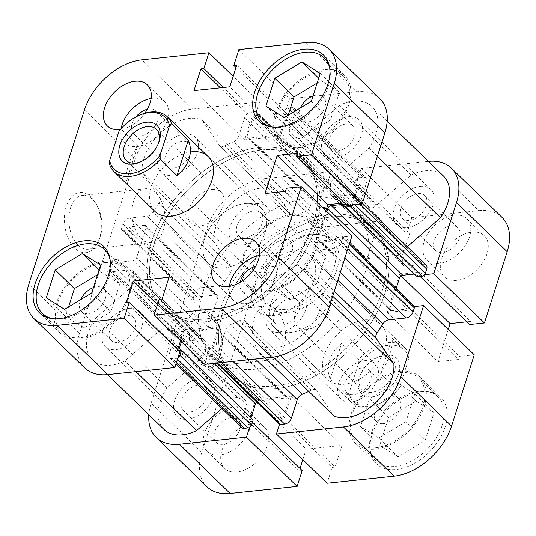 <?xml version="1.0" encoding="UTF-8"?>
<svg xmlns="http://www.w3.org/2000/svg" width="536" height="536" viewBox="0 0 536 536"><rect width="100%" height="100%" fill="white"/><g stroke="black" fill="none" stroke-linecap="round" stroke-linejoin="round"><path stroke-width="0.4" stroke-dasharray="2.68 2.01" d="M232.055 399.648L160.418 330.015A6.372 4.107 134.2 0 1 164.492 328.072A6.372 4.107 134.2 0 1 166.334 328.293L237.971 397.92A6.372 4.107 -45.8 0 0 236.121 397.699A6.372 4.107 -45.8 0 0 232.055 399.648L221.931 408.479M311.429 390.175L239.8 320.541A6.372 4.107 134.2 0 1 241.917 319.905A6.372 4.107 134.2 0 1 244.65 320.695A6.372 4.107 134.2 0 1 244.986 321.098L316.622 390.724A6.372 4.107 -45.8 0 0 316.28 390.329A6.372 4.107 -45.8 0 0 313.553 389.531A6.372 4.107 -45.8 0 0 311.429 390.175A117.873 75.938 134.2 0 1 308.756 391.448M184.605 134.007A24.529 15.805 134.2 0 1 195.117 137.075A24.529 15.805 134.2 0 1 194.267 159.4A24.529 15.805 134.2 0 1 171.426 175.312A24.529 15.805 134.2 0 1 160.921 172.25A24.529 15.805 134.2 0 1 161.765 149.926A24.529 15.805 134.2 0 1 184.605 134.007M256.242 203.64A24.529 15.805 134.2 0 1 266.747 206.702A24.529 15.805 134.2 0 1 265.903 229.026A24.529 15.805 134.2 0 1 243.063 244.945A24.529 15.805 134.2 0 1 232.557 241.883A24.529 15.805 134.2 0 1 233.401 219.552A24.529 15.805 134.2 0 1 256.242 203.64M348.581 116.714A24.529 15.805 134.2 0 1 359.087 119.776A24.529 15.805 134.2 0 1 358.236 142.107A24.529 15.805 134.2 0 1 335.395 158.019A24.529 15.805 134.2 0 1 324.89 154.958A24.529 15.805 134.2 0 1 325.741 132.626A24.529 15.805 134.2 0 1 348.581 116.714M420.211 186.34A24.529 15.805 134.2 0 1 430.723 189.409A24.529 15.805 134.2 0 1 429.872 211.733A24.529 15.805 134.2 0 1 407.032 227.646A24.529 15.805 134.2 0 1 396.526 224.584A24.529 15.805 134.2 0 1 397.37 202.26A24.529 15.805 134.2 0 1 420.211 186.34M292.937 291.055A24.529 15.805 134.2 0 1 303.443 294.117A24.529 15.805 134.2 0 1 302.599 316.448A24.529 15.805 134.2 0 1 279.759 332.36A24.529 15.805 134.2 0 1 269.253 329.298A24.529 15.805 134.2 0 1 270.097 306.974A24.529 15.805 134.2 0 1 292.937 291.055M364.574 360.688A24.529 15.805 134.2 0 1 375.079 363.75A24.529 15.805 134.2 0 1 374.235 386.074A24.529 15.805 134.2 0 1 351.395 401.993A24.529 15.805 134.2 0 1 340.883 398.925A24.529 15.805 134.2 0 1 341.734 376.6A24.529 15.805 134.2 0 1 364.574 360.688M128.968 308.354A24.529 15.805 134.2 0 1 139.474 311.416A24.529 15.805 134.2 0 1 138.63 333.74A24.529 15.805 134.2 0 1 115.789 349.66A24.529 15.805 134.2 0 1 105.277 346.591A24.529 15.805 134.2 0 1 106.128 324.267A24.529 15.805 134.2 0 1 128.968 308.354M200.605 377.981A24.529 15.805 134.2 0 1 211.11 381.042A24.529 15.805 134.2 0 1 210.259 403.373A24.529 15.805 134.2 0 1 187.419 419.286A24.529 15.805 134.2 0 1 176.914 416.224A24.529 15.805 134.2 0 1 177.764 393.893A24.529 15.805 134.2 0 1 200.605 377.981M259.571 147.353A101.947 65.673 134.2 0 1 303.235 160.083A101.947 65.673 134.2 0 1 299.718 252.871A101.947 65.673 134.2 0 1 204.792 319.014A101.947 65.673 134.2 0 1 161.128 306.284A101.947 65.673 134.2 0 1 164.646 213.495A101.947 65.673 134.2 0 1 259.571 147.353A101.947 65.673 -45.8 0 0 164.646 213.495A101.947 65.673 -45.8 0 0 161.128 306.284A101.947 65.673 -45.8 0 0 204.792 319.014A101.947 65.673 -45.8 0 0 299.718 252.871A101.947 65.673 -45.8 0 0 303.235 160.083A101.947 65.673 -45.8 0 0 259.571 147.353M331.208 216.986A101.947 65.673 134.2 0 1 374.872 229.716A101.947 65.673 134.2 0 1 371.354 322.505A101.947 65.673 134.2 0 1 276.429 388.647A101.947 65.673 134.2 0 1 232.765 375.917A101.947 65.673 134.2 0 1 236.282 283.129A101.947 65.673 134.2 0 1 331.208 216.986A101.947 65.673 134.2 0 1 374.872 229.716A101.947 65.673 134.2 0 1 371.354 322.505A101.947 65.673 134.2 0 1 276.429 388.647A101.947 65.673 134.2 0 1 232.765 375.917A101.947 65.673 134.2 0 1 236.282 283.129A101.947 65.673 134.2 0 1 331.208 216.986M352.139 201.817L280.502 132.191A3.183 2.05 134.2 0 1 277.125 135.139L348.762 204.765A3.183 2.05 -45.8 0 0 352.139 201.817L357.358 185.456L354.457 185.764L356.085 180.666A3.183 2.05 134.2 0 1 359.462 177.718L363.375 177.309A6.372 4.107 134.2 0 1 366.101 178.099A6.372 4.107 134.2 0 1 366.704 182.14L360.808 200.625A6.372 4.107 -45.8 0 0 361.411 204.658A6.372 4.107 -45.8 0 0 362.671 205.362A117.873 75.938 134.2 0 1 369.666 207.707A6.372 4.107 -45.8 0 0 375.582 205.985L411.072 175.011A43.007 27.705 134.2 0 1 425.175 170.79A43.007 27.705 134.2 0 1 443.6 176.156M375.582 205.985L303.945 136.352L339.442 105.384A43.007 27.705 134.2 0 1 353.546 101.157A43.007 27.705 134.2 0 1 371.964 106.53A43.007 27.705 134.2 0 1 368.902 148.09L333.405 179.064L405.042 248.691A6.372 4.107 -45.8 0 0 402.087 254.707A117.873 75.938 134.2 0 1 402.368 262.908A6.372 4.107 -45.8 0 0 403.26 265.32A6.372 4.107 -45.8 0 0 405.987 266.117L334.35 196.491A6.372 4.107 134.2 0 1 331.623 195.694A6.372 4.107 134.2 0 1 330.739 193.282L402.368 262.908M377.377 156.331L368.902 148.09M216.129 294.961L144.492 225.328A3.183 2.05 134.2 0 1 145.859 225.723A3.183 2.05 134.2 0 1 146.161 227.746L217.797 297.373A3.183 2.05 -45.8 0 0 217.495 295.356A3.183 2.05 -45.8 0 0 216.129 294.961L200.739 296.582L199.754 299.664L194.963 300.173A3.183 2.05 134.2 0 1 193.596 299.771A3.183 2.05 134.2 0 1 193.295 297.755L194.622 293.601A6.372 4.107 134.2 0 1 201.382 287.698L218.768 285.869A6.372 4.107 -45.8 0 0 224.751 281.648A117.873 75.938 134.2 0 1 230.473 272.811A6.372 4.107 -45.8 0 0 231.291 267.022L213.777 241.642A43.007 27.705 134.2 0 1 261.206 188.082A43.007 27.705 134.2 0 1 273.507 189.523L201.871 119.89L219.378 145.276L291.015 214.903A6.372 4.107 -45.8 0 0 291.35 215.305A6.372 4.107 -45.8 0 0 296.2 215.459A117.873 75.938 134.2 0 1 305.232 211.419A6.372 4.107 -45.8 0 0 310.357 205.945L238.721 136.318A6.372 4.107 134.2 0 1 233.602 141.792L305.232 211.419M231.291 267.022L159.654 197.395L142.147 172.009A43.007 27.705 134.2 0 1 189.57 118.456A43.007 27.705 134.2 0 1 201.871 119.89M326.92 181.148A3.183 2.05 134.2 0 1 328.287 181.55A3.183 2.05 134.2 0 1 328.588 183.567L256.952 113.94A3.183 2.05 -45.8 0 0 256.65 111.917A3.183 2.05 -45.8 0 0 255.29 111.522L326.92 181.148L323.014 181.563L251.377 111.937A6.372 4.107 -45.8 0 0 244.617 117.833L238.721 136.318M328.588 183.567L326.96 188.665L324.059 188.967L318.84 205.328A3.183 2.05 -45.8 0 0 319.141 207.352A3.183 2.05 -45.8 0 0 320.508 207.747L248.871 138.114A3.183 2.05 134.2 0 1 247.505 137.719A3.183 2.05 134.2 0 1 247.203 135.702L318.84 205.328M348.762 204.765L320.508 207.747M407.253 246.761L405.042 248.691M352.956 205.054A3.183 2.05 -45.8 0 0 353.747 203.647L355.073 199.486A6.372 4.107 -45.8 0 0 354.47 195.452A6.372 4.107 -45.8 0 0 351.737 194.655L423.373 264.281L405.987 266.117M423.373 264.281A6.372 4.107 134.2 0 1 426.1 265.079M417.209 276.73L418.194 273.641L414.442 274.037M389.84 308.254A3.183 2.05 -45.8 0 0 390.141 310.277A3.183 2.05 -45.8 0 0 391.508 310.672L319.871 241.039A3.183 2.05 134.2 0 1 318.505 240.644A3.183 2.05 134.2 0 1 318.203 238.627L389.84 308.254L396.151 288.475M391.508 310.672L406.891 309.051L407.876 305.962L412.673 305.46A3.183 2.05 134.2 0 1 414.033 305.855M334.129 416.11L316.622 390.724M279.35 424.083A3.183 2.05 134.2 0 1 279.048 422.06L280.67 416.968L283.571 416.66L288.797 400.298A3.183 2.05 -45.8 0 0 288.495 398.282A3.183 2.05 -45.8 0 0 287.129 397.886L215.492 328.253A3.183 2.05 134.2 0 1 216.859 328.648A3.183 2.05 134.2 0 1 217.16 330.672L288.797 400.298M213.931 363.408L183.861 334.183A3.183 2.05 134.2 0 1 187.238 331.235L258.875 400.861L287.129 397.886M258.875 400.861A3.183 2.05 -45.8 0 0 256.644 402.013M251.036 417.785L250.272 420.17L253.173 419.869M241.528 427.527A6.372 4.107 134.2 0 1 240.925 423.494L246.828 405.008A6.372 4.107 -45.8 0 0 246.225 400.968A6.372 4.107 -45.8 0 0 244.965 400.271A117.873 75.938 134.2 0 1 237.971 397.92M164.036 429.47A43.007 27.705 134.2 0 1 167.098 387.91L202.595 356.936A6.372 4.107 -45.8 0 0 205.549 350.919A117.873 75.938 134.2 0 1 205.261 342.718A6.372 4.107 -45.8 0 0 204.377 340.306A6.372 4.107 -45.8 0 0 201.65 339.509L130.014 269.883A6.372 4.107 134.2 0 1 132.74 270.68A6.372 4.107 134.2 0 1 133.631 273.092L205.261 342.718M110.624 262.727L182.253 332.354A3.183 2.05 134.2 0 1 185.63 329.406L114.001 259.779A3.183 2.05 -45.8 0 0 110.624 262.727L109.297 266.881A6.372 4.107 -45.8 0 0 109.9 270.921A6.372 4.107 -45.8 0 0 112.627 271.719L184.263 341.345L201.65 339.509M184.263 341.345A6.372 4.107 134.2 0 1 181.53 340.548A6.372 4.107 134.2 0 1 180.927 336.514L109.297 266.881M182.253 332.354L180.927 336.514M185.63 329.406L190.427 328.903L189.443 331.985L204.832 330.364A3.183 2.05 -45.8 0 0 208.209 327.416L136.573 257.783A3.183 2.05 134.2 0 1 133.196 260.731L204.832 330.364M217.797 297.373L208.209 327.416M273.507 189.523L291.015 214.903M244.617 117.833L316.253 187.459L310.357 205.945M316.253 187.459A6.372 4.107 134.2 0 1 323.014 181.563M256.952 113.94L255.33 119.032L252.429 119.34L247.203 135.702M255.29 111.522L251.377 111.937M296.2 215.459L224.571 145.826A117.873 75.938 134.2 0 1 233.602 141.792M224.571 145.826A6.372 4.107 134.2 0 1 219.72 145.671A6.372 4.107 134.2 0 1 219.378 145.276M159.654 197.395A6.372 4.107 134.2 0 1 158.837 203.184L230.473 272.811M224.751 281.648L153.122 212.015A117.873 75.938 134.2 0 1 158.837 203.184M153.122 212.015A6.372 4.107 134.2 0 1 147.132 216.236L218.768 285.869M201.382 287.698L129.746 218.072L147.132 216.236M129.746 218.072A6.372 4.107 -45.8 0 0 122.992 223.968L194.622 293.601M193.295 297.755L121.665 228.128L122.992 223.968M121.665 228.128A3.183 2.05 -45.8 0 0 121.967 230.145A3.183 2.05 -45.8 0 0 123.327 230.54L194.963 300.173M144.492 225.328L129.109 226.949L128.124 230.038L123.327 230.54M146.161 227.746L136.573 257.783M114.001 259.779L118.791 259.27L117.806 262.359L133.196 260.731M112.627 271.719L130.014 269.883M205.549 350.919L133.913 281.293A117.873 75.938 134.2 0 1 133.631 273.092M133.913 281.293A6.372 4.107 134.2 0 1 130.958 287.309L202.595 356.936M160.418 330.015L124.928 360.989A43.007 27.705 134.2 0 1 92.4 359.844A43.007 27.705 134.2 0 1 95.462 318.277L130.958 287.309M244.965 400.271L173.329 330.638A117.873 75.938 134.2 0 1 166.334 328.293M173.329 330.638A6.372 4.107 134.2 0 1 174.589 331.342A6.372 4.107 134.2 0 1 175.192 335.375L246.828 405.008M240.925 423.494L169.296 353.861L175.192 335.375M169.296 353.861A6.372 4.107 -45.8 0 0 169.899 357.901A6.372 4.107 -45.8 0 0 172.625 358.691L176.458 362.423M177.483 359.207L176.538 358.283L172.625 358.691M176.538 358.283A3.183 2.05 -45.8 0 0 177.945 357.773M183.861 334.183L181.463 341.693M187.238 331.235L215.492 328.253M279.048 422.06L207.412 352.433L209.04 347.335L211.941 347.033L217.16 330.672M207.412 352.433A3.183 2.05 -45.8 0 0 207.713 354.45A3.183 2.05 -45.8 0 0 209.08 354.852L212.986 354.437A6.372 4.107 -45.8 0 0 219.747 348.541L225.643 330.055A6.372 4.107 134.2 0 1 230.768 324.582L265.153 358.008M239.8 320.541A117.873 75.938 134.2 0 1 230.768 324.582M332.735 296.214L304.709 268.978L322.223 294.358A43.007 27.705 134.2 0 1 302.257 334.772A43.007 27.705 134.2 0 1 262.493 346.477L244.986 321.098M304.709 268.978A6.372 4.107 134.2 0 1 305.527 263.189L334.337 291.195M337.841 280.207L311.249 254.352A117.873 75.938 134.2 0 1 305.527 263.189M311.249 254.352A6.372 4.107 134.2 0 1 317.232 250.131L340.286 272.543M344.849 258.245L334.618 248.302L317.232 250.131M334.618 248.302A6.372 4.107 -45.8 0 0 341.378 242.399L347.891 248.731M349.217 244.577L342.705 238.245L341.378 242.399M342.705 238.245A3.183 2.05 -45.8 0 0 342.404 236.229A3.183 2.05 -45.8 0 0 341.037 235.827L412.673 305.46M319.871 241.039L335.261 239.418L336.246 236.336L341.037 235.827M318.203 238.627L326.853 211.532M346.323 204.745L346.558 204.015L345.666 204.109M351.737 194.655L334.35 196.491M402.087 254.707L330.451 185.081A117.873 75.938 134.2 0 1 330.739 193.282M330.451 185.081A6.372 4.107 134.2 0 1 333.405 179.064M303.945 136.352A6.372 4.107 134.2 0 1 298.029 138.08L369.666 207.707M362.671 205.362L291.035 135.729A117.873 75.938 134.2 0 1 298.029 138.08M291.035 135.729A6.372 4.107 134.2 0 1 289.775 135.032A6.372 4.107 134.2 0 1 289.172 130.992L360.808 200.625M366.704 182.14L295.075 112.506L289.172 130.992M295.075 112.506A6.372 4.107 -45.8 0 0 294.472 108.473A6.372 4.107 -45.8 0 0 291.738 107.676L363.375 177.309M359.462 177.718L287.832 108.091L291.738 107.676M287.832 108.091A3.183 2.05 -45.8 0 0 284.449 111.039L356.085 180.666M280.502 132.191L285.728 115.83L282.827 116.131L284.449 111.039M277.125 135.139L248.871 138.114M167.098 387.91L95.462 318.277M135.883 371.642L124.928 360.989M213.777 241.642L142.147 172.009M411.072 175.011L339.442 105.384M330.699 302.599L322.223 294.358M273.427 357.103L262.493 346.477M117.806 262.359L189.443 331.985M118.791 259.27L190.427 328.903M129.109 226.949L200.739 296.582M128.124 230.038L199.754 299.664M211.941 347.033L283.571 416.66M209.04 347.335L280.67 416.968M178.642 350.544L250.272 420.17M346.558 204.015L418.194 273.641M335.261 239.418L406.891 309.051M336.246 236.336L407.876 305.962M252.429 119.34L324.059 188.967M255.33 119.032L326.96 188.665M285.728 115.83L357.358 185.456M282.827 116.131L354.457 185.764M158.214 143.862A21.661 13.956 134.2 0 1 157.899 144.7A21.661 13.956 134.2 0 1 141.625 161.443A21.661 13.956 134.2 0 1 140.8 161.778M211.794 189.469A21.661 13.956 134.2 0 1 221.073 192.176A21.661 13.956 134.2 0 1 220.33 211.894A21.661 13.956 134.2 0 1 200.156 225.951A21.661 13.956 134.2 0 1 190.876 223.244A21.661 13.956 134.2 0 1 191.627 203.526A21.661 13.956 134.2 0 1 211.794 189.469M204.531 238.929A38.23 24.629 -45.8 0 0 208.156 263.143A38.23 24.629 -45.8 0 0 238.922 263.223A38.23 24.629 -45.8 0 0 265.072 232.537A38.23 24.629 -45.8 0 0 261.447 208.323A38.23 24.629 -45.8 0 0 230.688 208.243A38.23 24.629 -45.8 0 0 204.531 238.929M126.503 180.954L137.853 145.37C133.732 152.016 130.623 158.582 128.533 165.048C126.503 171.493 125.826 176.793 126.503 180.954L109.726 164.646M385.625 354.919A24.85 16.006 -45.8 0 0 378.61 356.835A24.85 16.006 -45.8 0 0 359.944 376.044A24.85 16.006 -45.8 0 0 372.272 396.761A24.85 16.006 -45.8 0 0 398.623 373.766A24.85 16.006 -45.8 0 0 385.625 354.919M371.381 392.379A21.661 13.956 134.2 0 1 362.102 389.679A21.661 13.956 134.2 0 1 360.634 374.322A21.661 13.956 134.2 0 1 376.909 357.579A21.661 13.956 134.2 0 1 383.019 355.904A21.661 13.956 134.2 0 1 392.298 358.611A21.661 13.956 134.2 0 1 391.548 378.329A21.661 13.956 134.2 0 1 371.381 392.379M306.733 329.546A21.661 13.956 134.2 0 1 297.453 326.839A21.661 13.956 134.2 0 1 298.204 307.121A21.661 13.956 134.2 0 1 318.371 293.065A21.661 13.956 134.2 0 1 327.65 295.772A21.661 13.956 134.2 0 1 326.906 315.49A21.661 13.956 134.2 0 1 306.733 329.546M154.08 244.249A101.947 65.673 134.2 0 1 223.827 162.435A101.947 65.673 134.2 0 1 305.862 162.629A101.947 65.673 134.2 0 1 315.53 227.217A101.947 65.673 134.2 0 1 245.776 309.031A101.947 65.673 134.2 0 1 163.748 308.837A101.947 65.673 134.2 0 1 154.08 244.249M203.003 291.798A101.947 65.673 134.2 0 1 272.75 209.985A101.947 65.673 134.2 0 1 354.778 210.186A101.947 65.673 134.2 0 1 364.447 274.767A101.947 65.673 134.2 0 1 294.7 356.587A101.947 65.673 134.2 0 1 212.671 356.386A101.947 65.673 134.2 0 1 203.003 291.798M253.454 286.479A38.23 24.629 134.2 0 1 279.611 255.799A38.23 24.629 134.2 0 1 310.371 255.873A38.23 24.629 134.2 0 1 313.995 280.094A38.23 24.629 134.2 0 1 287.839 310.773A38.23 24.629 134.2 0 1 257.079 310.699A38.23 24.629 134.2 0 1 253.454 286.479M397.444 389.953L380.674 373.646C384.801 366.999 387.91 360.44 390 353.968C392.03 347.522 392.707 342.223 392.03 338.069L408.8 354.37A38.23 24.629 -45.8 0 0 404.546 347.408A38.23 24.629 -45.8 0 0 358.35 359.69L341.579 343.388C335.61 348.246 331.57 353.901 329.452 360.353C327.449 366.818 327.704 373.023 330.223 378.972L346.993 395.273A38.23 24.629 -45.8 0 0 351.254 402.235A38.23 24.629 -45.8 0 0 378.409 404.057A38.23 24.629 -45.8 0 0 397.444 389.953L399.488 387.863L408.854 358.497L408.8 354.37M399.488 387.863A36.321 23.396 134.2 0 1 379.434 403.615A36.321 23.396 134.2 0 1 349.037 393.183L358.403 363.823A36.321 23.396 134.2 0 1 388.707 345.264A36.321 23.396 134.2 0 1 408.854 358.497M346.993 395.273L349.037 393.183M358.403 363.823L358.35 359.69M380.674 373.646L392.03 338.069M330.223 378.972L341.579 343.388M137.853 145.37L121.082 129.062A38.23 24.629 -45.8 0 1 140.117 114.965M119.039 131.159L121.082 129.062M329.7 68.052A44.602 28.736 134.2 0 1 281.085 127.367A44.602 28.736 134.2 0 1 272.355 127.052M324.273 70.946A44.602 28.736 -45.8 0 0 282.74 99.884A44.602 28.736 -45.8 0 0 281.199 140.479A44.602 28.736 -45.8 0 0 300.301 146.047A44.602 28.736 -45.8 0 0 341.834 117.109A44.602 28.736 -45.8 0 0 343.375 76.514A44.602 28.736 -45.8 0 0 324.273 70.946M110.088 259.692A44.602 28.736 134.2 0 1 61.473 319A44.602 28.736 134.2 0 1 52.742 318.685M104.661 262.586A44.602 28.736 -45.8 0 0 63.127 291.517A44.602 28.736 -45.8 0 0 61.586 332.112A44.602 28.736 -45.8 0 0 80.695 337.687A44.602 28.736 -45.8 0 0 122.221 308.749A44.602 28.736 -45.8 0 0 123.762 268.154A44.602 28.736 -45.8 0 0 104.661 262.586M135.997 116.888A15.926 10.264 -45.8 0 0 133.719 133.819A15.926 10.264 -45.8 0 0 140.539 135.809A15.926 10.264 -45.8 0 0 155.373 125.471A15.926 10.264 -45.8 0 0 155.922 110.972A15.926 10.264 -45.8 0 0 149.102 108.982A15.926 10.264 -45.8 0 0 147.313 109.297M173.738 168.076A15.926 10.264 -45.8 0 0 188.572 157.738A15.926 10.264 -45.8 0 0 189.121 143.239A15.926 10.264 -45.8 0 0 182.3 141.249A15.926 10.264 -45.8 0 0 167.466 151.588A15.926 10.264 -45.8 0 0 166.917 166.086A15.926 10.264 -45.8 0 0 173.738 168.076M240.128 282.305A15.926 10.264 -45.8 0 0 242.051 290.86A15.926 10.264 -45.8 0 0 248.871 292.85A15.926 10.264 -45.8 0 0 263.705 282.519A15.926 10.264 -45.8 0 0 264.255 268.02A15.926 10.264 -45.8 0 0 257.434 266.03A15.926 10.264 -45.8 0 0 255.645 266.345M282.07 325.118A15.926 10.264 -45.8 0 0 296.904 314.786A15.926 10.264 -45.8 0 0 297.453 300.287A15.926 10.264 -45.8 0 0 290.626 298.297A15.926 10.264 -45.8 0 0 275.799 308.629A15.926 10.264 -45.8 0 0 275.249 323.128A15.926 10.264 -45.8 0 0 282.07 325.118M229.395 286.405A28.669 18.472 -45.8 0 0 233.167 299.999A28.669 18.472 -45.8 0 0 245.448 303.584A28.669 18.472 -45.8 0 0 272.147 284.978A28.669 18.472 -45.8 0 0 273.139 258.881A28.669 18.472 -45.8 0 0 260.858 255.304A28.669 18.472 -45.8 0 0 259.437 255.498M120.446 129.451A28.669 18.472 -45.8 0 0 144.814 113.25M121.176 128.613A28.669 18.472 -45.8 0 0 124.834 142.958A28.669 18.472 -45.8 0 0 137.116 146.536A28.669 18.472 -45.8 0 0 163.815 127.93A28.669 18.472 -45.8 0 0 164.807 101.833A28.669 18.472 -45.8 0 0 152.526 98.256A28.669 18.472 -45.8 0 0 151.105 98.45M90.986 197.101A30.264 18.311 84 0 0 66.256 206.447A30.264 18.311 84 0 0 74.718 248.061A30.264 18.311 84 0 0 98.751 240.691A30.264 18.311 84 0 0 94.624 201.556A30.264 18.311 84 0 0 90.986 197.101M78.102 245.113A27.081 16.381 -96 0 1 69.003 215.633A27.081 16.381 -96 0 1 82.537 195.385A27.081 16.381 -96 0 1 92.648 199.519A27.081 16.381 -96 0 1 95.904 203.499A27.081 16.381 -96 0 1 99.602 238.52A27.081 16.381 -96 0 1 88.212 249.247A27.081 16.381 -96 0 1 78.102 245.113M141.162 238.46A27.081 16.381 -96 0 1 132.07 208.98A27.081 16.381 -96 0 1 145.598 188.732A27.081 16.381 -96 0 1 155.715 192.866A27.081 16.381 -96 0 1 164.813 222.346A27.081 16.381 -96 0 1 151.279 242.594A27.081 16.381 -96 0 1 141.162 238.46M299.872 147.387A46.197 29.761 -45.8 0 0 342.886 117.418A46.197 29.761 -45.8 0 0 344.481 75.375A46.197 29.761 -45.8 0 0 324.695 69.606A46.197 29.761 -45.8 0 0 281.681 99.575A46.197 29.761 -45.8 0 0 280.087 141.618A46.197 29.761 -45.8 0 0 299.872 147.387M80.266 339.027A46.197 29.761 -45.8 0 0 123.28 309.058A46.197 29.761 -45.8 0 0 124.875 267.008A46.197 29.761 -45.8 0 0 105.09 261.24A46.197 29.761 -45.8 0 0 62.076 291.216A46.197 29.761 -45.8 0 0 60.481 333.258A46.197 29.761 -45.8 0 0 80.266 339.027M262.198 149.906A101.947 65.673 -45.8 0 0 167.266 216.048A101.947 65.673 -45.8 0 0 163.748 308.837A101.947 65.673 -45.8 0 0 207.412 321.56A101.947 65.673 -45.8 0 0 302.338 255.417A101.947 65.673 -45.8 0 0 305.862 162.629A101.947 65.673 -45.8 0 0 262.198 149.906M224.53 267.92A38.23 24.629 -45.8 0 0 260.127 243.116A38.23 24.629 -45.8 0 0 261.447 208.323A38.23 24.629 -45.8 0 0 245.073 203.546A38.23 24.629 -45.8 0 0 209.476 228.349A38.23 24.629 -45.8 0 0 208.156 263.143A38.23 24.629 -45.8 0 0 224.53 267.92M93.445 287.557A15.926 10.264 134.2 0 1 96.956 286.72A15.926 10.264 134.2 0 1 103.776 288.71A15.926 10.264 134.2 0 1 103.227 303.209A15.926 10.264 134.2 0 1 88.393 313.547A15.926 10.264 134.2 0 1 81.573 311.557A15.926 10.264 134.2 0 1 80.789 299.564M118.101 342.417A15.926 10.264 -45.8 0 0 132.928 332.079A15.926 10.264 -45.8 0 0 133.477 317.58A15.926 10.264 -45.8 0 0 126.657 315.59A15.926 10.264 -45.8 0 0 111.823 325.928A15.926 10.264 -45.8 0 0 111.274 340.427A15.926 10.264 -45.8 0 0 118.101 342.417M313.058 95.924A15.926 10.264 134.2 0 1 316.568 95.086A15.926 10.264 134.2 0 1 323.389 97.076A15.926 10.264 134.2 0 1 322.84 111.575A15.926 10.264 134.2 0 1 308.006 121.906A15.926 10.264 134.2 0 1 301.185 119.917A15.926 10.264 134.2 0 1 300.401 107.93M337.707 150.777A15.926 10.264 -45.8 0 0 352.541 140.445A15.926 10.264 -45.8 0 0 353.09 125.947A15.926 10.264 -45.8 0 0 346.269 123.957A15.926 10.264 -45.8 0 0 331.436 134.288A15.926 10.264 -45.8 0 0 330.886 148.787A15.926 10.264 -45.8 0 0 337.707 150.777M84.628 367.837A54.156 34.894 134.2 0 1 79.496 333.526L135.132 159.185A54.156 34.894 134.2 0 1 192.571 109.063L259.571 102.001L233.167 76.333M259.571 102.001L254.52 117.826L251.592 118.134L244.657 139.856L280.482 136.077L287.417 114.356L284.489 114.664L289.541 98.838L356.541 91.77A54.156 34.894 134.2 0 1 379.736 98.53M347.254 205.65L348.246 202.541L344.467 202.936M325.922 210.628L315.657 242.781L336.092 240.631L337.084 237.515L351.971 235.947M204.799 364.373L209.844 348.547L212.772 348.239L219.706 326.511L183.882 330.29L180.531 340.789M177.718 349.613L176.954 352.018L179.875 351.71M191.788 151.748A38.23 24.629 -45.8 0 0 156.19 176.552A38.23 24.629 -45.8 0 0 154.871 211.352L208.156 263.143L154.871 211.352M238.868 49.587L289.541 98.838M68.575 306.914L65.526 316.468L83.777 328.005L110.932 311.677L119.83 283.799L101.572 272.261L97.559 274.673M288.18 115.274L285.132 124.828L303.389 136.372L330.545 120.037L339.435 92.165L321.185 80.621L317.171 83.033M176.954 352.018L126.282 302.766M183.882 330.29L157.477 304.622M219.706 326.511L169.041 277.266M212.772 348.239L162.107 298.988M209.844 348.547L159.179 299.296M336.092 240.631L285.427 191.379M337.084 237.515L286.418 188.263M315.657 242.781L264.992 193.53M348.246 202.541L297.581 153.289M287.417 114.356L236.745 65.104M284.489 114.664L235.981 67.509M280.482 136.077L229.81 86.832M244.657 139.856L193.992 90.611M251.592 118.134L220.41 87.824M254.52 117.826L223.338 87.515M99.1 269.856L101.572 272.261M100.607 265.119L119.83 283.799M46.304 297.781L65.526 316.468M64.561 309.326L83.777 328.005M91.71 292.998L110.932 311.677M318.706 78.216L321.185 80.621M320.22 73.486L339.435 92.165M265.916 106.148L285.132 124.828M284.174 117.692L303.389 136.372M311.322 101.358L330.545 120.037M418.891 391.34A44.602 28.736 -45.8 0 0 377.357 420.278A44.602 28.736 -45.8 0 0 375.816 460.873A44.602 28.736 -45.8 0 0 394.918 466.441A44.602 28.736 -45.8 0 0 436.451 437.503A44.602 28.736 -45.8 0 0 437.992 396.908A44.602 28.736 -45.8 0 0 418.891 391.34M375.703 447.761A44.602 28.736 134.2 0 1 356.601 442.187A44.602 28.736 134.2 0 1 358.135 401.591A44.602 28.736 134.2 0 1 399.668 372.661A44.602 28.736 134.2 0 1 418.77 378.228A44.602 28.736 134.2 0 1 417.229 418.824A44.602 28.736 134.2 0 1 375.703 447.761M310.558 234.292A44.602 28.736 -45.8 0 0 269.025 263.23A44.602 28.736 -45.8 0 0 267.484 303.825A44.602 28.736 -45.8 0 0 286.586 309.393A44.602 28.736 -45.8 0 0 328.119 280.455A44.602 28.736 -45.8 0 0 329.66 239.86A44.602 28.736 -45.8 0 0 310.558 234.292M267.37 290.713A44.602 28.736 134.2 0 1 248.269 285.145A44.602 28.736 134.2 0 1 249.81 244.55A44.602 28.736 134.2 0 1 291.336 215.613A44.602 28.736 134.2 0 1 310.438 221.18A44.602 28.736 134.2 0 1 308.897 261.776A44.602 28.736 134.2 0 1 267.37 290.713M231.485 417.49A15.926 10.264 134.2 0 1 238.312 419.48A15.926 10.264 134.2 0 1 237.763 433.979A15.926 10.264 134.2 0 1 222.929 444.31A15.926 10.264 134.2 0 1 216.109 442.321A15.926 10.264 134.2 0 1 216.658 427.822A15.926 10.264 134.2 0 1 231.485 417.49M198.293 385.223A15.926 10.264 134.2 0 1 205.114 387.213A15.926 10.264 134.2 0 1 204.564 401.712A15.926 10.264 134.2 0 1 189.731 412.043A15.926 10.264 134.2 0 1 182.91 410.053A15.926 10.264 134.2 0 1 183.459 395.555A15.926 10.264 134.2 0 1 198.293 385.223M451.098 225.85A15.926 10.264 134.2 0 1 457.918 227.84A15.926 10.264 134.2 0 1 457.369 242.339A15.926 10.264 134.2 0 1 442.542 252.677A15.926 10.264 134.2 0 1 435.714 250.687A15.926 10.264 134.2 0 1 436.264 236.188A15.926 10.264 134.2 0 1 451.098 225.85M417.899 193.583A15.926 10.264 134.2 0 1 424.726 195.573A15.926 10.264 134.2 0 1 424.177 210.072A15.926 10.264 134.2 0 1 409.343 220.41A15.926 10.264 134.2 0 1 402.523 218.42A15.926 10.264 134.2 0 1 403.072 203.921A15.926 10.264 134.2 0 1 417.899 193.583M471.995 232.108A28.669 18.472 134.2 0 1 484.276 235.686A28.669 18.472 134.2 0 1 483.284 261.782A28.669 18.472 134.2 0 1 456.585 280.388A28.669 18.472 134.2 0 1 444.304 276.804A28.669 18.472 134.2 0 1 445.295 250.707A28.669 18.472 134.2 0 1 471.995 232.108M454.521 215.124A28.669 18.472 134.2 0 1 466.802 218.701A28.669 18.472 134.2 0 1 465.811 244.798A28.669 18.472 134.2 0 1 439.118 263.404A28.669 18.472 134.2 0 1 426.837 259.819A28.669 18.472 134.2 0 1 427.822 233.723A28.669 18.472 134.2 0 1 454.521 215.124M252.382 423.742A28.669 18.472 134.2 0 1 264.663 427.326A28.669 18.472 134.2 0 1 263.672 453.423A28.669 18.472 134.2 0 1 236.979 472.022A28.669 18.472 134.2 0 1 224.698 468.444A28.669 18.472 134.2 0 1 225.683 442.347A28.669 18.472 134.2 0 1 252.382 423.742M234.915 406.764A28.669 18.472 134.2 0 1 247.19 410.342A28.669 18.472 134.2 0 1 246.205 436.438A28.669 18.472 134.2 0 1 219.505 455.037A28.669 18.472 134.2 0 1 207.224 451.459A28.669 18.472 134.2 0 1 208.216 425.363A28.669 18.472 134.2 0 1 234.915 406.764M195.278 365.244A30.264 18.311 84 0 0 219.304 357.874A30.264 18.311 84 0 0 215.177 318.732A30.264 18.311 84 0 0 211.539 314.284A30.264 18.311 84 0 0 186.809 323.63A30.264 18.311 84 0 0 195.278 365.244M213.207 316.696A27.081 16.381 -96 0 1 216.464 320.682A27.081 16.381 -96 0 1 220.155 355.696A27.081 16.381 -96 0 1 208.772 366.423A27.081 16.381 -96 0 1 198.655 362.296A27.081 16.381 -96 0 1 189.556 332.809A27.081 16.381 -96 0 1 203.09 312.568A27.081 16.381 -96 0 1 213.207 316.696M276.275 310.043A27.081 16.381 -96 0 1 285.366 339.529A27.081 16.381 -96 0 1 271.839 359.77A27.081 16.381 -96 0 1 261.722 355.643A27.081 16.381 -96 0 1 252.624 326.156A27.081 16.381 -96 0 1 266.158 305.915A27.081 16.381 -96 0 1 276.275 310.043M421.062 391.695A46.197 29.761 134.2 0 1 440.847 397.464A46.197 29.761 134.2 0 1 439.252 439.507A46.197 29.761 134.2 0 1 396.238 469.476A46.197 29.761 134.2 0 1 376.453 463.714A46.197 29.761 134.2 0 1 378.048 421.665A46.197 29.761 134.2 0 1 421.062 391.695M400.097 371.314A46.197 29.761 134.2 0 1 419.882 377.083A46.197 29.761 134.2 0 1 418.288 419.132A46.197 29.761 134.2 0 1 375.274 449.101A46.197 29.761 134.2 0 1 355.489 443.332A46.197 29.761 134.2 0 1 357.083 401.29A46.197 29.761 134.2 0 1 400.097 371.314M312.729 234.647A46.197 29.761 134.2 0 1 332.514 240.416A46.197 29.761 134.2 0 1 330.92 282.465A46.197 29.761 134.2 0 1 287.906 312.434A46.197 29.761 134.2 0 1 268.121 306.666A46.197 29.761 134.2 0 1 269.715 264.623A46.197 29.761 134.2 0 1 312.729 234.647M291.765 214.273A46.197 29.761 134.2 0 1 311.55 220.041A46.197 29.761 134.2 0 1 309.955 262.084A46.197 29.761 134.2 0 1 266.941 292.053A46.197 29.761 134.2 0 1 247.156 286.284A46.197 29.761 134.2 0 1 248.751 244.242A46.197 29.761 134.2 0 1 291.765 214.273M273.802 386.094A101.947 65.673 134.2 0 1 230.138 373.371A101.947 65.673 134.2 0 1 233.663 280.583A101.947 65.673 134.2 0 1 328.588 214.44A101.947 65.673 134.2 0 1 372.252 227.164A101.947 65.673 134.2 0 1 368.735 319.952A101.947 65.673 134.2 0 1 273.802 386.094M364.755 319.878A38.23 24.629 134.2 0 1 381.13 324.649A38.23 24.629 134.2 0 1 379.81 359.448A38.23 24.629 134.2 0 1 344.213 384.252A38.23 24.629 134.2 0 1 327.838 379.475A38.23 24.629 134.2 0 1 329.158 344.682A38.23 24.629 134.2 0 1 364.755 319.878M311.47 268.08A38.23 24.629 134.2 0 1 327.844 272.858A38.23 24.629 134.2 0 1 326.525 307.651A38.23 24.629 134.2 0 1 290.927 332.454A38.23 24.629 134.2 0 1 274.553 327.677A38.23 24.629 134.2 0 1 275.873 292.884A38.23 24.629 134.2 0 1 311.47 268.08M275.075 266.573A15.926 10.264 -45.8 0 0 289.909 256.242A15.926 10.264 -45.8 0 0 290.458 241.743A15.926 10.264 -45.8 0 0 283.631 239.753A15.926 10.264 -45.8 0 0 268.804 250.084A15.926 10.264 -45.8 0 0 268.248 264.583A15.926 10.264 -45.8 0 0 275.075 266.573M253.93 210.883A15.926 10.264 134.2 0 1 260.751 212.872A15.926 10.264 134.2 0 1 260.201 227.371A15.926 10.264 134.2 0 1 245.374 237.703A15.926 10.264 134.2 0 1 238.547 235.713A15.926 10.264 134.2 0 1 239.096 221.214A15.926 10.264 134.2 0 1 253.93 210.883M383.408 423.621A15.926 10.264 -45.8 0 0 398.235 413.283A15.926 10.264 -45.8 0 0 398.784 398.784A15.926 10.264 -45.8 0 0 391.963 396.794A15.926 10.264 -45.8 0 0 377.13 407.132A15.926 10.264 -45.8 0 0 376.58 421.631A15.926 10.264 -45.8 0 0 383.408 423.621M362.262 367.924A15.926 10.264 134.2 0 1 369.083 369.914A15.926 10.264 134.2 0 1 368.534 384.413A15.926 10.264 134.2 0 1 353.7 394.751A15.926 10.264 134.2 0 1 346.879 392.761A15.926 10.264 134.2 0 1 347.428 378.262A15.926 10.264 134.2 0 1 362.262 367.924M428.391 161.376A54.156 34.894 -45.8 0 0 428.177 161.396L478.842 210.648L411.842 217.716L361.17 168.465L356.125 184.29L359.046 183.982L352.118 205.71L316.294 209.489L323.228 187.761L326.156 187.453L331.201 171.627L264.201 178.696A54.156 34.894 -45.8 0 0 206.769 228.818L151.125 403.159A54.156 34.894 -45.8 0 0 148.827 414.69M428.177 161.396L361.17 168.465M249.575 427.4L251.511 421.336L248.583 421.644L255.518 399.923L291.343 396.144L284.408 417.866L281.48 418.174L279.544 424.237M414.422 306.545L408.72 307.148L407.728 310.257L387.293 312.414L399.447 274.325L419.882 272.167L418.891 275.283L424.592 274.68M302.177 470.588L299.255 470.896L300.019 468.491M206.93 486.722A54.156 34.894 134.2 0 1 201.797 452.404L151.125 403.159M206.769 228.818L257.434 278.063L201.797 452.404M257.434 278.063A54.156 34.894 134.2 0 1 314.873 227.947L264.201 178.696M411.842 217.716L406.791 233.542L409.718 233.234L402.784 254.955L366.959 258.734L373.894 237.013L376.821 236.704L381.873 220.879L314.873 227.947M478.842 210.648A54.156 34.894 134.2 0 1 502.038 217.408M466.769 321.821L470.548 321.419L469.556 324.528M474.273 354.825L459.386 356.393L458.394 359.509L437.959 361.659L448.223 329.506M302.833 459.667L306.19 449.168L342.008 445.389L335.074 467.117L332.146 467.425L327.101 483.251M331.201 171.627L381.873 220.879M297.607 264.704L270.459 281.038L252.201 269.494L261.099 241.622L288.247 225.288L306.505 236.832L297.607 264.704L316.83 283.383L325.721 255.511L307.47 243.967L280.315 260.302L271.424 288.174L289.675 299.718L316.83 283.383M405.94 421.752L378.791 438.08L360.534 426.542L369.431 398.663L396.58 382.336L414.837 393.873L405.94 421.752L425.162 440.431L434.053 412.559L415.802 401.015L388.647 417.35L379.749 445.222L398.007 456.766L425.162 440.431M323.228 187.761L373.894 237.013M326.156 187.453L376.821 236.704M316.294 209.489L366.959 258.734M352.118 205.71L402.784 254.955M359.046 183.982L409.718 233.234M356.125 184.29L406.791 233.542M419.882 272.167L470.548 321.419M418.891 275.283L420.07 276.429M399.447 274.325L401.129 275.96M387.293 312.414L437.959 361.659M407.728 310.257L458.394 359.509M408.72 307.148L459.386 356.393M284.408 417.866L335.074 467.117M281.48 418.174L332.146 467.425M291.343 396.144L342.008 445.389M255.518 399.923L306.19 449.168M248.583 421.644L299.255 470.896M251.511 421.336L252.423 422.227M289.675 299.718L270.459 281.038M271.424 288.174L252.201 269.494M280.315 260.302L261.099 241.622M307.47 243.967L288.247 225.288M325.721 255.511L306.505 236.832M398.007 456.766L378.791 438.08M379.749 445.222L360.534 426.542M388.647 417.35L369.431 398.663M415.802 401.015L396.58 382.336M434.053 412.559L414.837 393.873M255.451 359.026L225.643 330.055M219.747 348.541L232.972 361.398M209.08 354.852L217.495 363.033M221.408 362.617L212.986 354.437M353.747 203.647L354.973 204.839M360.025 204.303L355.073 199.486M192.571 109.063L141.899 59.818M84.467 109.934L135.132 159.185M79.496 333.526L28.823 284.281M305.875 42.518L356.541 91.77M266.747 206.702L195.117 137.075M430.723 189.409L359.087 119.776M375.079 363.75L303.443 294.117M211.11 381.042L139.474 311.416M372.252 227.164L354.778 210.186M387.173 121.31L371.964 106.53M107.609 374.624L92.4 359.844M230.138 373.371L212.671 356.386M176.914 416.224L105.277 346.591M340.883 398.925L269.253 329.298M396.526 224.584L324.89 154.958M232.557 241.883L160.921 172.25M109.9 270.921L181.53 340.548M145.859 225.723L217.495 295.356M121.967 230.145L193.596 299.771M169.899 357.901L176.009 363.837M354.47 195.452L362.423 203.184M294.472 108.473L366.101 178.099M216.859 328.648L288.495 398.282M216.638 363.127L207.713 354.45M318.505 240.644L390.141 310.277M342.404 236.229L349.633 243.257M247.505 137.719L319.141 207.352M328.287 181.55L256.65 111.917M403.26 265.32L331.623 195.694M204.377 340.306L132.74 270.68M291.35 215.305L219.72 145.671M316.28 390.329L244.65 320.695M246.225 400.968L174.589 331.342M361.411 204.658L289.775 135.032M157.899 144.7L158.589 142.971M141.625 161.443L139.916 162.18M221.073 192.176L156.432 129.344M360.634 374.322L359.944 376.044M376.909 357.579L378.61 356.835M297.453 326.839L362.102 389.679M310.371 255.873L404.546 347.408M257.079 310.699L351.254 402.235M379.434 403.615L378.409 404.057M327.65 295.772L392.298 358.611M261.447 208.323L208.162 156.525L261.447 208.323M190.876 223.244L126.228 160.411M265.789 125.498L281.199 140.479M46.176 317.138L61.586 332.112M189.121 143.239L155.922 110.972M297.453 300.287L264.255 268.02M273.139 258.881L255.665 241.897M164.807 101.833L147.333 84.856M145.598 188.732L82.537 195.385M344.481 75.375L323.516 54.994M124.875 267.008L103.904 246.634M133.477 317.58L103.776 288.71M353.09 125.947L323.389 97.076M330.886 148.787L301.185 119.917M111.274 340.427L81.573 311.557M60.481 333.258L39.51 312.877M280.087 141.618L259.123 121.243M151.279 242.594L88.212 249.247M95.904 203.499L94.624 201.556M99.602 238.52L98.751 240.691M124.834 142.958L107.368 125.973M233.167 299.999L215.693 283.015M275.249 323.128L242.051 290.86M166.917 166.086L133.719 133.819M108.352 253.173L123.762 268.154M327.965 61.533L343.375 76.514M375.816 460.873L356.601 442.187M267.484 303.825L248.269 285.145M205.114 387.213L238.312 419.48M424.726 195.573L457.918 227.84M466.802 218.701L484.276 235.686M247.19 410.342L264.663 427.326M216.464 320.682L215.177 318.732M220.155 355.696L219.304 357.874M271.839 359.77L208.772 366.423M419.882 377.083L440.847 397.464M311.55 220.041L332.514 240.416M327.844 272.858L381.13 324.649M260.751 212.872L290.458 241.743M369.083 369.914L398.784 398.784M346.879 392.761L376.58 421.631M238.547 235.713L268.248 264.583M274.553 327.677L327.838 379.475M247.156 286.284L268.121 306.666M355.489 443.332L376.453 463.714M266.158 305.915L203.09 312.568M207.224 451.459L224.698 468.444M426.837 259.819L444.304 276.804M402.523 218.42L435.714 250.687M182.91 410.053L216.109 442.321M329.66 239.86L310.438 221.18M437.992 396.908L418.77 378.228"/><path stroke-width="0.8" d="M387.173 121.31L443.6 176.156A43.007 27.705 134.2 0 1 440.538 217.723L377.377 156.331M440.538 217.723L407.253 246.761M362.423 203.184L426.1 265.079A6.372 4.107 134.2 0 1 426.703 269.119L360.025 204.303M354.973 204.839L425.376 273.273L426.703 269.119M425.376 273.273A3.183 2.05 134.2 0 1 422 276.221L417.209 276.73L345.573 207.097L346.323 204.745M414.442 274.037L402.804 275.27A3.183 2.05 -45.8 0 0 399.427 278.218L327.791 208.584A3.183 2.05 134.2 0 1 331.168 205.636L402.804 275.27M396.151 288.475L399.427 278.218M349.633 243.257L414.033 305.855A3.183 2.05 134.2 0 1 414.335 307.872L413.008 312.032A6.372 4.107 134.2 0 1 406.255 317.928L388.868 319.764A6.372 4.107 -45.8 0 0 382.878 323.985A117.873 75.938 134.2 0 1 377.163 332.816A6.372 4.107 -45.8 0 0 376.346 338.605L393.853 363.991A43.007 27.705 134.2 0 1 373.894 404.399A43.007 27.705 134.2 0 1 334.129 416.11L273.427 357.103M308.756 391.448A117.873 75.938 134.2 0 1 302.398 394.208A6.372 4.107 -45.8 0 0 297.279 399.682L255.451 359.026M232.972 361.398L291.383 418.167L297.279 399.682M291.383 418.167A6.372 4.107 134.2 0 1 284.623 424.063L221.408 362.617M217.495 363.033L280.71 424.478L284.623 424.063M280.71 424.478A3.183 2.05 134.2 0 1 279.35 424.083L216.638 363.127M256.644 402.013A3.183 2.05 -45.8 0 0 255.498 403.809L251.036 417.785M178.676 350.537L181.543 350.236L253.173 419.869L251.552 424.961A3.183 2.05 134.2 0 1 248.168 427.909L244.262 428.324A6.372 4.107 134.2 0 1 241.528 427.527L176.009 363.837M221.931 408.479L196.558 430.616A43.007 27.705 134.2 0 1 164.036 429.47L107.609 374.624M177.945 357.773A3.183 2.05 -45.8 0 0 179.915 355.335L251.552 424.961M181.543 350.236L179.915 355.335M181.463 341.693L178.649 350.517M326.853 211.532L327.791 208.584M345.666 204.109L331.168 205.636M422 276.221L350.37 206.595L345.573 207.097M350.37 206.595A3.183 2.05 -45.8 0 0 352.956 205.054M196.558 430.616L135.883 371.642M393.853 363.991L330.699 302.599M132.908 164.096A24.85 16.006 -45.8 0 0 139.916 162.18A24.85 16.006 -45.8 0 0 158.589 142.971A24.85 16.006 -45.8 0 0 146.261 122.255A24.85 16.006 -45.8 0 0 119.903 145.249A24.85 16.006 -45.8 0 0 132.908 164.096M140.8 161.778A21.661 13.956 134.2 0 1 135.508 163.112A21.661 13.956 134.2 0 1 126.228 160.411A21.661 13.956 134.2 0 1 126.978 140.693A21.661 13.956 134.2 0 1 147.152 126.637A21.661 13.956 134.2 0 1 156.432 129.344A21.661 13.956 134.2 0 1 158.214 143.862M160.177 159.326L160.123 155.199A36.321 23.396 134.2 0 1 129.826 173.751A36.321 23.396 134.2 0 1 109.672 160.519L109.726 164.646A38.23 24.629 -45.8 0 0 113.987 171.607A38.23 24.629 -45.8 0 0 160.177 159.326L176.954 175.627C182.917 170.77 186.957 165.115 189.074 158.663C191.077 152.204 190.823 145.993 188.31 140.05L171.533 123.742A38.23 24.629 -45.8 0 0 167.279 116.781A38.23 24.629 -45.8 0 0 140.117 114.965L139.092 115.408A36.321 23.396 134.2 0 1 169.497 125.833L171.533 123.742M109.672 160.519L119.039 131.159A36.321 23.396 134.2 0 1 139.092 115.408M160.123 155.199L169.497 125.833M176.954 175.627L188.31 140.05M272.355 127.052A44.602 28.736 134.2 0 1 261.983 121.799A44.602 28.736 134.2 0 1 263.518 81.204A44.602 28.736 134.2 0 1 305.051 52.267A44.602 28.736 134.2 0 1 324.153 57.834A44.602 28.736 134.2 0 1 329.7 68.052M52.742 318.685A44.602 28.736 134.2 0 1 42.371 313.433A44.602 28.736 134.2 0 1 43.912 272.837A44.602 28.736 134.2 0 1 85.438 243.9A44.602 28.736 134.2 0 1 104.54 249.468A44.602 28.736 134.2 0 1 110.088 259.692M227.974 286.599A28.669 18.472 -45.8 0 0 254.674 267.993A28.669 18.472 -45.8 0 0 255.665 241.897A28.669 18.472 -45.8 0 0 243.384 238.319A28.669 18.472 -45.8 0 0 216.685 256.918A28.669 18.472 -45.8 0 0 215.693 283.015A28.669 18.472 -45.8 0 0 227.974 286.599M144.814 113.25A28.669 18.472 -45.8 0 0 147.333 84.856A28.669 18.472 -45.8 0 0 135.052 81.271A28.669 18.472 -45.8 0 0 108.352 99.877A28.669 18.472 -45.8 0 0 107.368 125.973A28.669 18.472 -45.8 0 0 119.642 129.551A28.669 18.472 -45.8 0 0 120.446 129.451M278.908 127.005A46.197 29.761 -45.8 0 0 321.922 97.036A46.197 29.761 -45.8 0 0 323.516 54.994A46.197 29.761 -45.8 0 0 303.731 49.225A46.197 29.761 -45.8 0 0 260.717 79.194A46.197 29.761 -45.8 0 0 259.123 121.243A46.197 29.761 -45.8 0 0 278.908 127.005M59.295 318.645A46.197 29.761 -45.8 0 0 102.309 288.676A46.197 29.761 -45.8 0 0 103.904 246.634A46.197 29.761 -45.8 0 0 84.118 240.865A46.197 29.761 -45.8 0 0 41.105 270.834A46.197 29.761 -45.8 0 0 39.51 312.877A46.197 29.761 -45.8 0 0 59.295 318.645M113.987 171.607L154.871 211.352A38.23 24.629 -45.8 0 0 171.245 216.122A38.23 24.629 -45.8 0 0 206.842 191.319A38.23 24.629 -45.8 0 0 208.162 156.525A38.23 24.629 -45.8 0 0 191.788 151.748M233.167 76.333L208.899 52.749L141.899 59.818A54.156 34.894 -45.8 0 0 84.467 109.934L28.823 284.281A54.156 34.894 -45.8 0 0 33.962 318.592A54.156 34.894 -45.8 0 0 57.158 325.352L107.823 374.604A54.156 34.894 134.2 0 1 84.628 367.837L33.962 318.592M329.07 49.279L379.736 98.53A54.156 34.894 134.2 0 1 384.875 132.841L362.135 204.082L311.47 154.83L334.203 83.596A54.156 34.894 -45.8 0 0 329.07 49.279A54.156 34.894 -45.8 0 0 305.875 42.518L238.868 49.587L233.823 65.412L236.745 65.104L229.81 86.832L193.992 90.611L200.926 68.883L203.854 68.575L208.899 52.749M221.127 308.053L154.127 315.121L204.799 364.373L271.799 357.304L221.127 308.053A54.156 34.894 -45.8 0 0 278.566 257.937L301.299 186.696L351.971 235.947L329.231 307.182A54.156 34.894 134.2 0 1 271.799 357.304M300.401 107.93A15.926 10.264 134.2 0 1 313.058 95.924M80.789 299.564A15.926 10.264 134.2 0 1 93.445 287.557M362.135 204.082L347.254 205.65L296.589 156.405L297.581 153.289L277.146 155.447L264.992 193.53L285.427 191.379L286.418 188.263L301.299 186.696M344.467 202.936L327.811 204.698L325.922 210.628M180.531 340.789L177.718 349.613M154.127 315.121L159.179 299.296L162.107 298.988L169.041 277.266L133.216 281.045L126.282 302.766L129.209 302.458L179.875 351.71L174.83 367.535L107.823 374.604M129.209 302.458L124.158 318.284L57.158 325.352M311.47 154.83L296.589 156.405M174.83 367.535L124.158 318.284M97.559 274.673L74.417 288.589L68.575 306.914M317.171 83.033L294.03 96.956L288.18 115.274M157.477 304.622L133.216 281.045M327.811 204.698L277.146 155.447M235.981 67.509L233.823 65.412M220.41 87.824L200.926 68.883M223.338 87.515L203.854 68.575M151.105 98.45A28.669 18.472 -45.8 0 0 121.176 128.613M147.313 109.297A15.926 10.264 -45.8 0 0 135.997 116.888M259.437 255.498A28.669 18.472 -45.8 0 0 229.395 286.405M255.645 266.345A15.926 10.264 -45.8 0 0 240.128 282.305M82.35 253.582L100.607 265.119L91.71 292.998L64.561 309.326L46.304 297.781L55.201 269.91L82.35 253.582L99.1 269.856M55.201 269.91L74.417 288.589M301.962 61.942L320.22 73.486L311.322 101.358L284.174 117.692L265.916 106.148L274.814 78.276L301.962 61.942L318.706 78.216M274.814 78.276L294.03 96.956M179.46 444.23L246.46 437.162L297.132 486.413L230.125 493.482A54.156 34.894 134.2 0 1 206.93 486.722L156.264 437.47A54.156 34.894 -45.8 0 0 179.46 444.23L230.125 493.482M394.101 476.182L343.429 426.937A54.156 34.894 -45.8 0 0 400.868 376.815L423.601 305.574L474.273 354.825L451.533 426.066A54.156 34.894 134.2 0 1 394.101 476.182L327.101 483.251L276.429 433.999L279.544 424.237M246.46 437.162L249.575 427.4M343.429 426.937L276.429 433.999M423.601 305.574L414.422 306.545M424.592 274.68L433.771 273.708L456.505 202.474A54.156 34.894 -45.8 0 0 451.372 168.163A54.156 34.894 -45.8 0 0 428.391 161.376M148.827 414.69A54.156 34.894 -45.8 0 0 156.264 437.47M297.132 486.413L302.177 470.588L252.423 422.227M451.372 168.163L502.038 217.408A54.156 34.894 134.2 0 1 507.177 251.719L484.437 322.96L433.771 273.708M420.07 276.429L469.556 324.528L484.437 322.96M448.223 329.506L450.119 323.577L466.769 321.821M300.019 468.491L302.833 459.667M401.129 275.96L450.119 323.577M334.337 291.195L377.163 332.816M382.878 323.985L337.841 280.207M265.153 358.008L302.398 394.208M376.346 338.605L332.735 296.214M255.498 403.809L213.931 363.408M248.168 427.909L177.483 359.207M176.458 362.423L244.262 428.324M340.286 272.543L388.868 319.764M406.255 317.928L344.849 258.245M414.335 307.872L349.217 244.577M347.891 248.731L413.008 312.032M384.875 132.841L334.203 83.596M278.566 257.937L329.231 307.182M400.868 376.815L451.533 426.066M507.177 251.719L456.505 202.474M208.162 156.525L167.279 116.781M261.983 121.799L265.789 125.498M42.371 313.433L46.176 317.138M104.54 249.468L108.352 253.173M324.153 57.834L327.965 61.533"/></g></svg>

